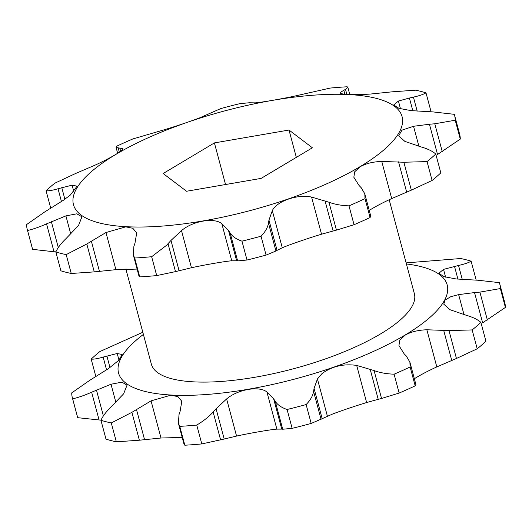 <?xml version="1.0" encoding="UTF-8"?>
<svg xmlns="http://www.w3.org/2000/svg" width="532" height="532" viewBox="0 0 532 532"><rect width="100%" height="100%" fill="white"/><g stroke="black" fill="none" stroke-linecap="round" stroke-linejoin="round"><path stroke-width="0.8" d="M115.59 154.573A170.107 51.438 165 0 1 348.433 94.543A170.107 51.438 165 0 1 359.951 166.729A170.107 51.438 165 0 1 127.108 226.752A170.107 51.438 165 0 1 115.59 154.573M328.969 202.227L336.443 230.123L321.528 234.213C309.298 237.837 288.603 244.986 282.279 247.772L277.066 250.353L268.959 220.095L272.324 210.639C276.82 201.129 297.474 193.961 311.579 197.079L328.969 202.227C334.661 204.355 341.338 205.565 348.985 205.851A221.159 66.872 -15 0 0 365.025 198.642L364.786 193.788L361.208 187.73L359.014 185.442L353.833 177.236L354.704 171.789L360.098 166.775C365.87 163.51 373.085 161.728 381.757 161.435L403.868 162.247L427.05 161.588A221.159 66.872 -15 0 0 435.761 154.014C432.503 151.168 427.715 148.834 421.391 147.018L404.845 141.366L398.674 135.84L401.946 130.154L413.537 126.284L429.43 124.242L437.537 154.493L460.293 139.091A221.159 66.872 -15 0 0 459.595 134.024L454.541 115.158A221.159 66.872 -15 0 0 454.295 114.32L432.888 111.9L411.037 110.623L398.96 108.348L393.733 104.957L398.415 101.04L409.401 98.021L412.819 110.796M454.541 115.158A221.159 66.872 -15 0 1 455.239 120.225L434.784 123.783L429.43 124.242M340.34 92.874L340.433 92.468C338.246 94.543 354.392 95.334 370.99 93.991L392.623 91.783L415.658 90.181A221.159 66.872 -15 0 1 425.999 92.841C423.711 94.224 420.16 95.501 415.366 96.678L409.401 98.021M340.64 93.246L340.433 92.468L343.818 90.207L344.896 94.237M349.79 94.57L347.875 87.414L345.527 89.436L343.818 90.207M347.875 87.414L347.17 86.776A221.159 66.872 -15 0 0 330.192 88.073L295.44 95.92C282.359 98.819 261.106 102.483 255.127 102.869L249.269 102.762L239.872 103.647A221.159 66.872 -15 0 0 220.813 108.561L199.214 118.051C188.408 122.061 177.123 125.865 165.366 129.449L132.854 138.945A221.159 66.872 -15 0 0 116.814 146.154L116.102 147.47L122.952 148.707M122.959 148.894L122.872 148.554C123.431 149.293 120.964 151.314 115.464 154.606C109.738 158.024 102.975 161.515 95.188 165.093L75.551 173.518L54.789 183.208A221.159 66.872 -15 0 0 46.078 190.782C48.638 191.015 52.621 190.336 58.035 188.747L72.099 185.163L77.067 186.173L70.364 195.025L63.408 200.245L44.635 211.989L26.6 224.571A221.159 66.872 -15 0 0 27.298 229.638A221.159 66.872 -15 0 0 27.544 230.482C33.197 229.199 39.528 226.991 46.53 223.866L65.908 215.899L76.814 213.811L81.941 216.817L78.53 225.482L65.995 238.635C61.12 243.297 57.735 247.739 55.84 251.962A221.159 66.872 -15 0 0 66.187 254.622L86.796 243.988L105.954 232.537L125.758 226.845L132.847 228.301L136.278 232.437L136.511 234.053L134.968 243.197L133.898 246.329L133.313 254.941L134.669 258.027A221.159 66.872 -15 0 0 151.647 256.723L166.516 245.325L170.978 240.437L181.505 230.609C192.784 220.98 214.024 217.282 221.817 223.659L228.534 230.516L236.64 260.773L231.766 260.793C225.821 261.179 204.601 264.836 191.46 267.742L175.507 271.613L168.032 243.716M151.647 256.723L156.701 275.589L175.507 271.613M403.868 162.247L411.342 190.143L432.104 180.454A221.159 66.872 -15 0 0 440.822 172.88L435.761 154.014M411.342 190.143L391.705 198.576C383.958 202.127 377.201 205.618 371.429 209.056L369.241 210.399M406.109 262.894L460.759 258.519A221.159 66.872 165 0 1 471.106 261.179C468.552 262.728 464.356 264.158 458.531 265.468L443.515 269.378L438.84 273.295L444.067 276.68L456.143 278.961L477.989 280.238L499.402 282.652A221.159 66.872 165 0 1 499.648 283.496L504.702 302.362A221.159 66.872 165 0 1 505.4 307.43L482.637 322.831L474.531 292.573L479.891 292.115L487.365 320.011M474.531 292.573L458.644 294.622L450.837 296.663L445.065 300.081L443.774 304.178L449.952 309.704L466.491 315.356C472.762 317.145 477.556 319.479 480.868 322.352L485.922 341.218A221.159 66.872 165 0 1 477.211 348.793L456.449 358.482L436.812 366.907C429.065 370.458 422.308 373.956 416.536 377.394L414.348 378.737M409.893 362.126L415.898 384.53L415.186 385.846L410.125 366.98L409.893 362.126L406.315 356.068L404.121 353.78L398.94 345.574L399.811 340.121L405.204 335.113C410.97 331.848 418.192 330.066 426.857 329.774L448.975 330.585L456.449 358.482M182.21 437.43L161.01 438.009L139.377 440.217L116.342 441.819A221.159 66.872 165 0 1 106.001 439.159L100.94 420.293C102.576 416.623 105.416 412.719 109.466 408.583L123.637 393.82L127.042 385.155L121.921 382.149L111.008 384.237L91.637 392.204C84.708 395.303 78.377 397.51 72.651 398.82A221.159 66.872 165 0 1 72.405 397.976A221.159 66.872 165 0 1 71.707 392.909L89.742 380.32L108.515 368.576L118.895 360.197L122.167 354.512L117.206 353.501L103.135 357.085C97.775 358.668 93.785 359.346 91.178 359.12A221.159 66.872 165 0 1 99.896 351.546L142.815 332.267M370.112 369.068L378.219 399.326L366.634 402.551C354.897 406.129 343.612 409.933 332.786 413.949L322.173 418.684L314.066 388.433L317.431 378.97L321.98 373.63C331.895 366.295 343.466 363.556 356.686 365.411L374.076 370.565L381.55 398.461L399.146 393.055L394.092 374.189C386.518 373.916 379.848 372.706 374.076 370.565M125.891 269.106L151.381 364.221A136.139 41.163 -15 0 0 240.431 379.469A136.139 41.163 -15 0 0 380.659 333.85A136.139 41.163 -15 0 0 414.375 293.75L389.185 199.733M406.395 263.958A170.107 51.438 165 0 1 405.058 335.067A170.107 51.438 165 0 1 183.234 395.369A170.107 51.438 165 0 1 143.394 334.428M480.868 322.352A221.159 66.872 165 0 1 472.157 329.926L448.975 330.585M499.648 283.496A221.159 66.872 165 0 1 500.346 288.563L479.891 292.115M273.641 398.854L281.747 429.105L276.873 429.131C270.928 429.51 249.708 433.168 236.56 436.08L224.191 439.033L216.085 408.776L226.612 398.947C237.89 389.318 259.131 385.62 266.918 391.991L273.641 398.854L275.257 401.341L282.731 429.238L292.128 428.353L287.074 409.487C281.568 407.645 277.631 404.932 275.257 401.341M312.377 147.783L289.009 130.041L214.403 142.909L163.164 173.512L186.532 191.254L261.146 178.386L312.377 147.783M268.959 220.095L268.474 223.121C267.742 227.516 265.262 231.886 261.026 236.235A221.159 66.872 -15 0 1 241.967 241.149C236.421 239.28 232.477 236.56 230.15 233.003L228.534 230.516M289.009 130.041L296.331 157.372M225.548 184.524L214.403 142.909M425.999 92.841L431.06 111.707M455.239 120.225L460.293 139.091M427.05 161.588L432.104 180.454M365.025 198.642L370.079 217.508L370.791 216.192L364.786 193.788M348.985 205.851L354.046 224.717A221.159 66.872 -15 0 0 370.079 217.508M336.443 230.123L354.046 224.717M261.026 236.235L266.08 255.101L275.948 251.018L268.474 223.121M241.967 241.149L247.021 260.015A221.159 66.872 -15 0 0 266.08 255.101M230.15 233.003L237.624 260.899L247.021 260.015M134.669 258.027L139.723 276.893A221.159 66.872 -15 0 0 156.701 275.589M133.313 254.941L139.018 276.248L139.723 276.893M137.103 269.092L115.903 269.671L94.27 271.885L86.796 243.988M66.187 254.622L71.241 273.481L94.27 271.885M55.84 251.962L60.894 270.821A221.159 66.872 -15 0 0 71.241 273.481M27.544 230.482L32.598 249.348L54.011 251.762L46.53 223.866M27.298 229.638L32.352 248.504A221.159 66.872 -15 0 0 32.598 249.348M46.078 190.782L50.773 208.318M277.066 250.353L275.948 251.018M237.624 260.899L236.64 260.773M55.893 251.829L54.011 251.762M415.186 385.846A221.159 66.872 165 0 1 399.146 393.055M378.219 399.326L381.55 398.461M292.128 428.353A221.159 66.872 165 0 0 311.187 423.439L322.173 418.684M281.747 429.105L282.731 429.238M178.459 423.452L184.125 444.586L184.83 445.224A221.159 66.872 165 0 0 201.808 443.927L224.191 439.033M72.405 397.976L77.459 416.842A221.159 66.872 165 0 0 77.705 417.68L101 420.167M477.211 348.793L472.157 329.926M505.4 307.43L500.346 288.563M476.16 280.038L471.106 261.179M95.88 376.656L91.178 359.12M77.705 417.68L72.651 398.82M116.342 441.819L111.288 422.953A221.159 66.872 165 0 1 100.94 420.293M139.377 440.217L131.903 412.32L111.288 422.953M131.903 412.32L151.055 400.869L170.865 395.176L177.947 396.639L181.385 400.776L181.618 402.392L180.075 411.535L178.998 414.667L178.413 423.279L179.776 426.365L184.83 445.224M201.808 443.927L196.754 425.061A221.159 66.872 165 0 1 179.776 426.365M220.614 439.944L213.139 412.047C208.896 416.742 203.437 421.078 196.754 425.061M311.187 423.439L306.133 404.573A221.159 66.872 165 0 1 287.074 409.487M321.055 419.356L313.581 391.459C312.876 395.801 310.395 400.17 306.133 404.573M410.125 366.98A221.159 66.872 165 0 1 394.092 374.189M213.139 412.047L216.085 408.776M313.581 391.459L314.066 388.433M413.424 97.13L417.181 111.155M73.868 191.773L72.099 185.163M426.857 329.774L436.812 366.907M458.644 294.622L464.01 314.645M356.686 365.411L366.634 402.551M454.508 266.359L457.926 279.134M236.56 436.08L226.612 398.947M119.321 152.179L118.21 148.036M345.527 89.436L346.857 94.41M398.415 101.04L400.49 108.807M434.784 123.783L442.258 151.68M413.537 126.284L418.903 146.307M381.757 161.435L391.705 198.576M282.279 247.772L272.324 210.639M311.579 197.079L321.528 234.213M191.46 267.742L181.505 230.609M221.817 223.659L231.766 260.793M115.903 269.671L105.954 232.537M70.769 234.047L65.908 215.899M61.459 201.548L58.035 188.747M120.651 151.234L119.773 147.969M406.641 192.092L398.534 161.834M325.005 200.737L333.112 230.988M179.085 270.695L170.978 240.437M99.437 271.28L91.331 241.029M58.287 247.566L51.358 221.704M64.877 199.227L61.772 187.636M443.515 269.378L445.597 277.139M458.531 265.468L462.288 279.486M106.566 369.886L103.135 357.085M118.975 360.111L117.206 353.501M99.112 420.1L91.637 392.204M115.87 402.385L111.008 384.237M161.01 438.009L151.055 400.869M266.918 391.991L276.873 429.131M327.38 416.11L317.431 378.97M443.641 330.173L451.748 360.423M109.978 367.565L106.872 355.974M103.394 415.904L96.465 390.036M144.544 439.618L136.438 409.367M117.652 153.263L116.102 147.47"/></g></svg>
